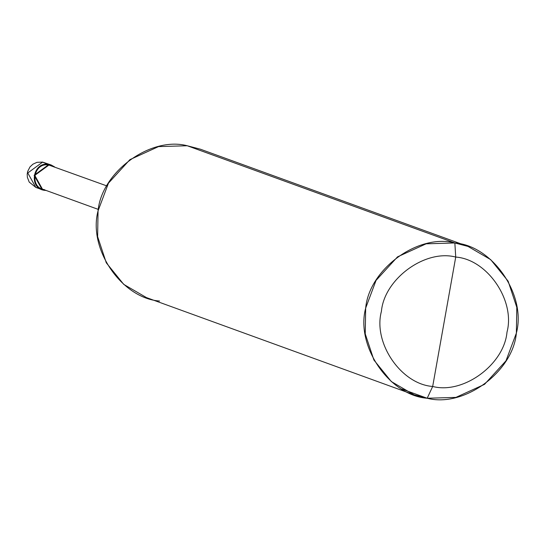 <?xml version="1.0" encoding="UTF-8"?>
<svg xmlns="http://www.w3.org/2000/svg" width="544" height="544" viewBox="0 0 544 544"><rect width="100%" height="100%" fill="white"/><g stroke="black" fill="none" stroke-linecap="round" stroke-linejoin="round"><path stroke-width="0.82" d="M42.303 162.064L54.692 166.967L51.184 164.995L48.994 164.424L34.129 175.284L42.201 189.734L44.384 190.305L44.465 189.856L44.384 190.305C28.064 188.326 32.926 161.024 48.994 164.424L48.878 165.07L48.994 164.424L42.636 162.112L27.771 172.972L35.836 187.422L38.026 187.993M46.152 190.468L44.384 190.305L46.152 190.468M35.836 187.422L27.771 172.972L42.636 162.112L37.019 162.316L32.912 164.186L29.974 166.933L27.662 171.482L27.2 174.202L27.37 177.337L29.206 182.084L35.836 187.422L42.201 189.734M42.486 162.071L51.184 164.995M414.066 394.808L146.452 297.595L123.733 284.369L106.291 262.813L97.628 236.647L98.056 210.895L108.44 183.192L129.907 159.65L158.528 146.601L187.238 145.751L454.852 242.964C492.748 245.67 526.585 295.249 516.372 333.105C512.897 372.076 463.855 407.905 427.19 398.249L432.677 386.464C463.23 394.509 504.098 364.657 506.994 332.173C515.501 300.628 487.308 259.318 455.729 257.06C487.308 259.318 515.501 300.628 506.994 332.173C504.098 364.657 463.23 394.509 432.677 386.464L455.729 257.06C425.177 249.009 384.302 278.868 381.412 311.345C372.898 342.897 401.091 384.207 432.677 386.464L427.19 398.249L401.792 389.028L427.19 398.249C389.293 395.542 355.456 345.964 365.67 308.108C369.145 269.137 418.193 233.308 454.852 242.964L426.142 243.814L397.521 256.863L376.054 280.405L365.67 308.108L365.242 333.86L373.905 360.026L391.347 381.582L414.066 394.808L427.19 398.249L455.899 397.399L484.52 384.35L505.988 360.808L516.372 333.105L516.8 307.353L508.137 281.187L490.695 259.631L467.976 246.405L454.852 242.964L455.729 257.06L432.677 386.464C401.091 384.207 372.898 342.897 381.412 311.345C384.302 278.868 425.177 249.009 455.729 257.06L454.852 242.964L187.238 145.751C150.579 136.095 101.531 171.924 98.056 210.895C87.842 248.751 121.679 298.33 159.576 301.036M98.335 209.42L42.425 189.115L34.762 175.386L48.878 165.07C33.619 161.84 28.995 187.782 44.499 189.659M48.878 165.07L106.869 185.926M187.238 145.751L200.362 149.192L467.976 246.405"/></g></svg>
